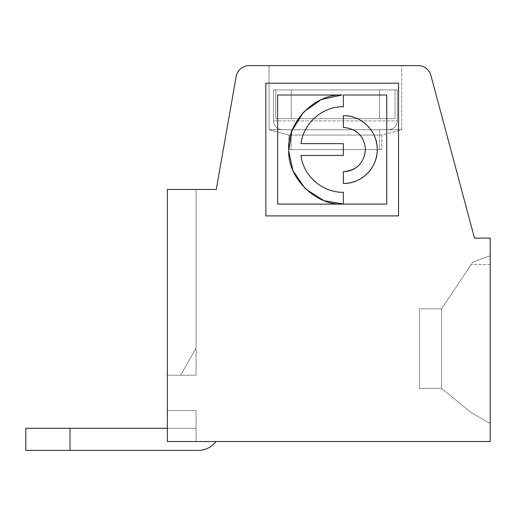 <?xml version="1.0" encoding="UTF-8"?>
<svg xmlns="http://www.w3.org/2000/svg" width="516" height="516" viewBox="0 0 516 516"><rect width="100%" height="100%" fill="white"/><g stroke="black" fill="none" stroke-linecap="round" stroke-linejoin="round"><path stroke-width="0.39" stroke-dasharray="2.58 1.94" d="M167.332 441.548L215.985 441.548A22.117 22.117 0 0 1 198.292 450.397L70.028 450.397L70.028 428.28L196.08 428.28L196.08 441.548L215.985 441.548A22.117 22.117 0 0 1 198.292 450.397L70.028 450.397L70.028 428.28L25.8 428.28L25.8 450.397L70.028 450.397L25.8 450.397L25.8 428.28L196.08 428.28L196.08 441.548L215.985 441.548A22.117 22.117 0 0 1 198.292 450.397A22.117 22.117 0 0 0 215.985 441.548A22.117 22.117 0 0 1 198.292 450.397A22.117 22.117 0 0 0 215.985 441.548L196.08 441.548L215.985 441.548L196.08 441.548L215.985 441.548L196.08 441.548L196.08 410.588L196.08 441.548L196.08 410.588L196.08 441.548L196.08 410.588L196.08 441.548L196.08 410.588L196.08 441.548L167.332 441.548L490.2 441.548L490.2 238.095L474.501 238.095L430.918 75.439A13.268 13.268 0 0 0 418.102 65.603L249.234 65.603A13.268 13.268 0 0 0 236.167 76.568L216.262 189.443L167.332 189.443L167.332 375.203L196.08 375.203L196.08 189.443L196.08 375.203L196.08 189.443L196.08 375.203L180.6 375.203L196.08 348.113L196.08 375.203L180.6 375.203L196.08 348.113L196.08 375.203L180.6 375.203L196.08 348.113L196.08 375.203L180.6 375.203L196.08 348.113L196.08 375.203L196.08 189.443L196.08 375.203L180.6 375.203L196.08 348.113L180.6 375.203L196.08 348.113L180.6 375.203L196.08 375.203L196.08 189.443L196.08 375.203L167.332 375.203L167.332 189.443L196.08 189.443L167.332 189.443L167.332 375.203L196.08 375.203L167.332 375.203L167.332 189.443L196.08 189.443L167.332 189.443L167.332 375.203L196.08 375.203L167.332 375.203L167.332 189.443L196.08 189.443L167.332 189.443L167.332 375.203L196.08 375.203L167.332 375.203L167.332 189.443L196.08 189.443L167.332 189.443L167.332 441.548L196.08 441.548L167.332 441.548L196.08 441.548L167.332 441.548L196.08 441.548L167.332 441.548L167.332 410.588L167.332 441.548L167.332 410.588L196.08 410.588L167.332 410.588L167.332 441.548L167.332 410.588L196.08 410.588L167.332 410.588L167.332 441.548L167.332 410.588L196.08 410.588L167.332 410.588L167.332 441.548M289.437 129.735L388.477 129.735L289.437 129.735M297.1 129.735L379.628 129.735L297.1 129.735M370.856 129.735L269.055 129.735L269.055 65.603L401.745 65.603L269.055 65.603L401.745 65.603L269.055 65.603L401.745 65.603L269.055 65.603L401.745 65.603L269.055 65.603L269.055 129.735L288.96 135.069L381.84 135.069L288.96 135.069L381.84 135.069L288.96 135.069L381.84 135.069L288.96 135.069L381.84 135.069L288.96 135.069L288.96 149.64L381.84 149.64L288.96 149.64L381.84 149.64L288.96 149.64L381.84 149.64L288.96 149.64L381.84 149.64L288.96 149.64L288.96 135.069L269.055 129.735L370.869 129.735M379.583 89.932L379.583 118.68L395.062 118.68L395.062 89.932L397.32 89.932L291.218 89.932L291.218 118.68L275.738 118.68L275.738 89.932L379.583 89.932L273.48 89.932L379.583 89.932L273.48 89.932L379.583 89.932L379.583 118.68L395.062 118.68L395.062 89.932L291.218 89.932L397.32 89.932L291.218 89.932L291.218 118.68L395.062 118.68L395.062 89.932L291.218 89.932L397.32 89.932L395.062 89.932L395.062 118.68L275.738 118.68L395.062 118.68L275.738 118.68L275.738 89.932L379.583 89.932L379.583 118.68L395.062 118.68L275.738 118.68L379.583 118.68L275.738 118.68L379.583 118.68L379.583 89.932L273.48 89.932L275.738 89.932L275.738 118.68L275.738 89.932L273.48 89.932L273.48 120.892L397.32 120.892L273.48 120.892C273.957 126.214 276.905 129.161 282.323 129.735C276.905 129.161 273.957 126.214 273.48 120.892C273.957 126.214 276.905 129.161 282.323 129.735C276.905 129.161 273.957 126.214 273.48 120.892L273.48 89.932L273.48 120.892L273.48 89.932L379.583 89.932M472.837 262.102L471.147 264.631L472.837 262.102L490.2 255.788L490.2 264.631L490.2 255.788L472.837 262.102L490.2 255.788L472.837 262.102L441.554 308.858L419.437 308.858L419.437 388.477L419.437 308.858L419.437 388.477L441.554 388.477L419.437 388.477L441.554 388.477L441.554 308.858L419.437 308.858L419.437 388.477L441.554 388.477L441.554 308.858L419.437 308.858L419.437 388.477L419.437 308.858L441.554 308.858L419.437 308.858L441.554 308.858L419.437 308.858L441.554 308.858L472.837 262.102L441.554 308.858L441.554 388.477L441.554 308.858L472.837 262.102L471.147 264.631L472.837 262.102L490.2 255.788L472.837 262.102L441.554 308.858L441.554 388.477L419.437 388.477L441.554 388.477L419.437 388.477L419.437 308.858L419.437 388.477L441.554 388.477L441.554 308.858L441.554 388.477L441.554 308.858L472.837 262.102L471.147 264.631L472.837 262.102L490.2 255.788L472.837 262.102L441.554 308.858L472.837 262.102L490.2 255.788L472.837 262.102L490.2 255.788L490.2 423.481L470.927 412.355L441.554 388.477L470.927 412.355L441.554 388.477L470.927 412.355L441.554 388.477L470.927 412.355L441.554 388.477L470.927 412.355L490.2 423.481L470.927 412.355L490.2 423.481L490.2 255.788L490.2 423.481L490.2 255.788L472.837 262.102L490.2 255.788L490.2 423.481L470.927 412.355L490.2 423.481L490.2 255.788L490.2 423.481L490.2 255.788L472.837 262.102M167.332 410.588L196.08 410.588L167.332 410.588M215.985 441.548A22.117 22.117 0 0 1 198.292 450.397L25.8 450.397L70.028 450.397L70.028 428.28L25.8 428.28L25.8 450.397L198.292 450.397L70.028 450.397L198.292 450.397L70.028 450.397L70.028 428.28L196.08 428.28L25.8 428.28L25.8 450.397L70.028 450.397L70.028 428.28L167.332 428.28M358.975 165.185A22.117 22.117 0 0 0 343.34 127.433L343.34 115.642M343.34 183.457L343.34 171.66M355.008 117.713A33.908 33.908 0 0 1 356.317 118.222M366.405 124.698A33.908 33.908 0 0 1 367.315 125.569M374.165 135.418A33.908 33.908 0 0 1 374.668 136.572M377.222 148.286A33.908 33.908 0 0 1 377.248 149.55M375.126 161.353A33.908 33.908 0 0 1 374.668 162.527M368.192 172.615A33.908 33.908 0 0 1 367.315 173.524M357.472 180.374A33.908 33.908 0 0 1 356.317 180.877M341.96 95.015L277.64 95.015L277.64 204.11L386.736 204.11L386.736 95.015L343.34 95.015L343.34 106.793A42.757 42.757 0 0 0 317.495 115.487M315.27 117.3A42.757 42.757 0 0 0 308.632 124.582M305.743 129.181A42.757 42.757 0 0 0 300.996 143.654L343.34 143.654L343.34 155.445L300.996 155.445A42.757 42.757 0 0 0 313.167 179.839M328.35 189.591A42.757 42.757 0 0 0 343.34 192.3L343.34 204.097M265.843 215.907L398.533 215.907L398.533 83.224L265.843 83.224L265.843 215.907M490.2 423.481L470.927 412.355L490.2 423.481M291.218 89.932L397.32 89.932L397.32 120.892C396.843 126.214 393.895 129.161 388.477 129.735C393.895 129.161 396.843 126.214 397.32 120.892C396.843 126.214 393.895 129.161 388.477 129.735C393.895 129.161 396.843 126.214 397.32 120.892L397.32 89.932L397.32 120.892L397.32 89.932L291.218 89.932L291.218 118.68L291.218 89.932M288.96 145.177L288.96 135.069L269.055 129.735L269.055 65.603L269.055 129.735L401.745 129.735L269.055 129.735L288.96 135.069L288.96 145.241M335.4 149.64L379.628 149.64L335.4 149.64M70.028 428.28L196.08 428.28L70.028 428.28L70.028 450.397L70.028 428.28L25.8 428.28L25.8 450.397L25.8 428.28L25.8 450.397L70.028 450.397M315.27 181.8A42.757 42.757 0 0 0 323.397 187.366M324.622 200.788L323.403 200.324M305.795 189.12L305.008 188.359M293.198 171.035L292.798 170.074M288.825 151.44L288.792 150.098M291.766 131.767L292.288 130.335M303.144 112.669L303.898 111.869M320.997 99.788L321.958 99.362M381.84 135.069L381.84 149.64L381.84 135.069L401.745 129.735L401.745 65.603L401.745 129.735L381.84 135.069L381.84 149.64L381.84 135.069L401.745 129.735L401.745 65.603L401.745 129.735L381.84 135.069M490.2 264.631L471.147 264.631L490.2 264.631M291.172 129.735L291.172 149.64L291.172 129.735M379.628 129.735L379.628 149.64L379.628 129.735"/><path stroke-width="0.77" d="M167.332 441.548L490.2 441.548L490.2 238.095L474.501 238.095L430.918 75.439A13.268 13.268 0 0 0 418.102 65.603L249.234 65.603A13.268 13.268 0 0 0 236.167 76.568L216.262 189.443L167.332 189.443L167.332 441.548M355.008 117.713A33.908 33.908 0 0 0 343.34 115.642L343.34 127.433C356.827 128.703 364.193 136.076 365.451 149.55C364.18 163.037 356.808 170.403 343.34 171.66A22.117 22.117 0 0 0 358.975 165.185M356.317 118.222A33.908 33.908 0 0 1 366.405 124.698M367.315 125.569A33.908 33.908 0 0 1 374.165 135.418M374.668 136.572A33.908 33.908 0 0 1 377.222 148.286M377.248 149.55A33.908 33.908 0 0 1 375.126 161.353M374.668 162.527A33.908 33.908 0 0 1 368.192 172.615M367.315 173.524A33.908 33.908 0 0 1 357.472 180.374M356.317 180.877A33.908 33.908 0 0 1 343.34 183.457L343.34 171.66M215.985 441.548A22.117 22.117 0 0 1 198.292 450.397L25.8 450.397L25.8 428.28L167.332 428.28M265.843 83.224L265.843 215.907L398.533 215.907L398.533 83.224L265.843 83.224M317.495 115.487A42.757 42.757 0 0 0 315.27 117.3M308.632 124.582A42.757 42.757 0 0 0 305.743 129.181M343.34 106.793C322.648 106.206 303.511 123.04 300.996 143.654L343.34 143.654L343.34 155.445L300.996 155.445C303.266 176.014 322.577 192.649 343.34 192.3L343.34 204.097C316.16 206.136 287.051 177.53 288.792 150.098C286.464 123.363 314.27 93.757 341.96 95.015L277.64 95.015L277.64 204.11L386.736 204.11L386.736 95.015L343.34 95.015L343.34 106.793M343.34 115.642C361.439 115.171 377.718 131.406 377.248 149.55C377.725 167.642 361.471 183.935 343.34 183.457M313.167 179.839A42.757 42.757 0 0 0 315.27 181.8M323.397 187.366A42.757 42.757 0 0 0 328.35 189.591M343.34 204.097L324.622 200.788M323.403 200.324L305.795 189.12M305.008 188.359L293.198 171.035M292.798 170.074L288.825 151.44M288.792 150.098L291.766 131.767M292.288 130.335L303.144 112.669M303.898 111.869L320.997 99.788M321.958 99.362L341.96 95.015M70.028 450.397L70.028 428.28"/></g></svg>
